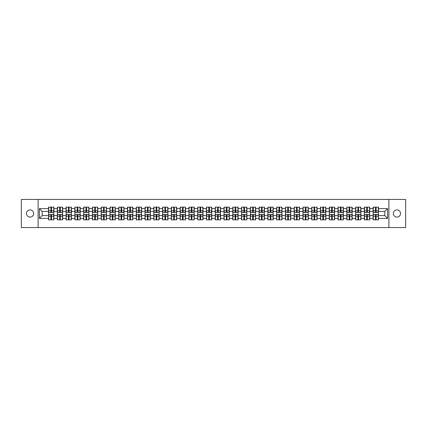 <?xml version="1.0" encoding="UTF-8"?>
<svg xmlns="http://www.w3.org/2000/svg" width="427" height="427" viewBox="0 0 427 427"><rect width="100%" height="100%" fill="white"/><g stroke="black" fill="none" stroke-linecap="round" stroke-linejoin="round"><path stroke-width="0.64" d="M396.934 217.097A3.597 3.597 0 0 1 393.336 213.5A3.597 3.597 0 0 1 396.934 209.903A3.597 3.597 0 0 1 400.531 213.5A3.597 3.597 0 0 1 396.934 217.097M30.066 217.097A3.597 3.597 0 0 1 26.469 213.5A3.597 3.597 0 0 1 30.066 209.903A3.597 3.597 0 0 1 33.664 213.5A3.597 3.597 0 0 1 30.066 217.097M388.89 227.559L405.65 227.559L405.65 199.441L388.89 199.441L388.89 227.559L38.11 227.559L38.11 199.441L21.35 199.441L21.35 227.559L38.11 227.559M388.89 199.441L38.11 199.441M384.786 215.582L384.786 211.418L378.461 211.418L378.461 215.582L384.786 215.582L387.599 218.394L387.599 208.606L378.461 208.606L378.461 207.143L373.118 207.143L373.118 211.418L369.691 211.418L369.691 215.582L373.118 215.582L373.118 211.418M387.599 218.394L378.461 218.394L378.461 219.857L373.118 219.857L373.118 218.394L369.691 218.394L369.691 219.857L364.348 219.857L364.348 218.394L360.916 218.394L360.916 219.857L355.574 219.857L355.574 218.394L352.142 218.394L352.142 219.857L346.804 219.857L346.804 218.394L343.372 218.394L343.372 219.857L338.029 219.857L338.029 218.394L334.597 218.394L334.597 219.857L329.254 219.857L329.254 218.394L325.828 218.394L325.828 219.857L320.485 219.857L320.485 218.394L317.053 218.394L317.053 219.857L311.71 219.857L311.71 218.394L308.283 218.394L308.283 219.857L302.94 219.857L302.94 218.394L299.508 218.394L299.508 219.857L294.166 219.857L294.166 218.394L290.739 218.394L290.739 219.857L285.396 219.857L285.396 218.394L281.964 218.394L281.964 219.857L276.621 219.857L276.621 218.394L273.189 218.394L273.189 219.857L267.852 219.857L267.852 218.394L264.42 218.394L264.42 219.857L259.077 219.857L259.077 218.394L255.645 218.394L255.645 219.857L250.307 219.857L250.307 218.394L246.875 218.394L246.875 219.857L241.533 219.857L241.533 218.394L238.101 218.394L238.101 219.857L232.758 219.857L232.758 218.394L229.331 218.394L229.331 219.857L223.988 219.857L223.988 218.394L220.556 218.394L220.556 219.857L215.213 219.857L215.213 218.394L211.787 218.394L211.787 219.857L206.444 219.857L206.444 218.394L203.012 218.394L203.012 219.857L197.669 219.857L197.669 218.394L194.242 218.394L194.242 219.857L188.899 219.857L188.899 218.394L185.467 218.394L185.467 219.857L180.125 219.857L180.125 218.394L176.693 218.394L176.693 219.857L171.355 219.857L171.355 218.394L167.923 218.394L167.923 219.857L162.58 219.857L162.58 218.394L159.148 218.394L159.148 219.857L153.811 219.857L153.811 218.394L150.379 218.394L150.379 219.857L145.036 219.857L145.036 218.394L141.604 218.394L141.604 219.857L136.261 219.857L136.261 218.394L132.834 218.394L132.834 219.857L127.492 219.857L127.492 218.394L124.06 218.394L124.06 219.857L118.717 219.857L118.717 218.394L115.29 218.394L115.29 219.857L109.947 219.857L109.947 218.394L106.515 218.394L106.515 219.857L101.172 219.857L101.172 218.394L97.746 218.394L97.746 219.857L92.403 219.857L92.403 218.394L88.971 218.394L88.971 219.857L83.628 219.857L83.628 218.394L80.196 218.394L80.196 219.857L74.858 219.857L74.858 218.394L71.426 218.394L71.426 219.857L66.084 219.857L66.084 218.394L62.652 218.394L62.652 219.857L57.309 219.857L57.309 218.394L53.882 218.394L53.882 219.857L48.539 219.857L48.539 218.394L39.401 218.394L39.401 208.606L48.539 208.606L48.539 211.418L42.214 211.418L42.214 215.582L48.539 215.582L48.539 211.418M373.118 208.606L369.691 208.606L369.691 207.143L364.348 207.143L364.348 208.606L360.916 208.606L360.916 207.143L355.574 207.143L355.574 208.606L352.142 208.606L352.142 207.143L346.804 207.143L346.804 208.606L343.372 208.606L343.372 207.143L338.029 207.143L338.029 208.606L334.597 208.606L334.597 207.143L329.254 207.143L329.254 208.606L325.828 208.606L325.828 207.143L320.485 207.143L320.485 208.606L317.053 208.606L317.053 207.143L311.71 207.143L311.71 208.606L308.283 208.606L308.283 207.143L302.94 207.143L302.94 208.606L299.508 208.606L299.508 207.143L294.166 207.143L294.166 208.606L290.739 208.606L290.739 207.143L285.396 207.143L285.396 208.606L281.964 208.606L281.964 207.143L276.621 207.143L276.621 208.606L273.189 208.606L273.189 207.143L267.852 207.143L267.852 208.606L264.42 208.606L264.42 207.143L259.077 207.143L259.077 208.606L255.645 208.606L255.645 207.143L250.307 207.143L250.307 208.606L246.875 208.606L246.875 207.143L241.533 207.143L241.533 208.606L238.101 208.606L238.101 207.143L232.758 207.143L232.758 208.606L229.331 208.606L229.331 207.143L223.988 207.143L223.988 208.606L220.556 208.606L220.556 207.143L215.213 207.143L215.213 208.606L211.787 208.606L211.787 207.143L206.444 207.143L206.444 208.606L203.012 208.606L203.012 207.143L197.669 207.143L197.669 208.606L194.242 208.606L194.242 207.143L188.899 207.143L188.899 208.606L185.467 208.606L185.467 207.143L180.125 207.143L180.125 208.606L176.693 208.606L176.693 207.143L171.355 207.143L171.355 208.606L167.923 208.606L167.923 207.143L162.58 207.143L162.58 208.606L159.148 208.606L159.148 207.143L153.811 207.143L153.811 208.606L150.379 208.606L150.379 207.143L145.036 207.143L145.036 208.606L141.604 208.606L141.604 207.143L136.261 207.143L136.261 208.606L132.834 208.606L132.834 207.143L127.492 207.143L127.492 208.606L124.06 208.606L124.06 207.143L118.717 207.143L118.717 208.606L115.29 208.606L115.29 207.143L109.947 207.143L109.947 208.606L106.515 208.606L106.515 207.143L101.172 207.143L101.172 208.606L97.746 208.606L97.746 207.143L92.403 207.143L92.403 208.606L88.971 208.606L88.971 207.143L83.628 207.143L83.628 208.606L80.196 208.606L80.196 207.143L74.858 207.143L74.858 208.606L71.426 208.606L71.426 207.143L66.084 207.143L66.084 208.606L62.652 208.606L62.652 207.143L57.309 207.143L57.309 208.606L53.882 208.606L53.882 207.143L48.539 207.143L48.539 208.606M373.118 215.582L373.118 218.394M369.691 215.582L369.691 218.394M369.691 208.606L369.691 211.418M360.916 215.582L364.348 215.582L364.348 211.418L360.916 211.418L360.916 218.394M364.348 215.582L364.348 218.394M364.348 208.606L364.348 211.418M360.916 208.606L360.916 211.418M352.142 215.582L355.574 215.582L355.574 211.418L352.142 211.418L352.142 218.394M355.574 215.582L355.574 218.394M355.574 208.606L355.574 211.418M352.142 208.606L352.142 211.418M343.372 215.582L346.804 215.582L346.804 211.418L343.372 211.418L343.372 218.394M346.804 215.582L346.804 218.394M346.804 208.606L346.804 211.418M343.372 208.606L343.372 211.418M334.597 215.582L338.029 215.582L338.029 211.418L334.597 211.418L334.597 218.394M338.029 215.582L338.029 218.394M338.029 208.606L338.029 211.418M334.597 208.606L334.597 211.418M325.828 215.582L329.254 215.582L329.254 211.418L325.828 211.418L325.828 218.394M329.254 215.582L329.254 218.394M329.254 208.606L329.254 211.418M325.828 208.606L325.828 211.418M317.053 215.582L320.485 215.582L320.485 211.418L317.053 211.418L317.053 218.394M320.485 215.582L320.485 218.394M320.485 208.606L320.485 211.418M317.053 208.606L317.053 211.418M308.283 215.582L311.71 215.582L311.71 211.418L308.283 211.418L308.283 218.394M311.71 215.582L311.71 218.394M311.71 208.606L311.71 211.418M308.283 208.606L308.283 211.418M299.508 215.582L302.94 215.582L302.94 211.418L299.508 211.418L299.508 218.394M302.94 215.582L302.94 218.394M302.94 208.606L302.94 211.418M299.508 208.606L299.508 211.418M290.739 215.582L294.166 215.582L294.166 211.418L290.739 211.418L290.739 218.394M294.166 215.582L294.166 218.394M294.166 208.606L294.166 211.418M290.739 208.606L290.739 211.418M281.964 215.582L285.396 215.582L285.396 211.418L281.964 211.418L281.964 218.394M285.396 215.582L285.396 218.394M285.396 208.606L285.396 211.418M281.964 208.606L281.964 211.418M273.189 215.582L276.621 215.582L276.621 211.418L273.189 211.418L273.189 218.394M276.621 215.582L276.621 218.394M276.621 208.606L276.621 211.418M273.189 208.606L273.189 211.418M264.42 215.582L267.852 215.582L267.852 211.418L264.42 211.418L264.42 218.394M267.852 215.582L267.852 218.394M267.852 208.606L267.852 211.418M264.42 208.606L264.42 211.418M255.645 215.582L259.077 215.582L259.077 211.418L255.645 211.418L255.645 218.394M259.077 215.582L259.077 218.394M259.077 208.606L259.077 211.418M255.645 208.606L255.645 211.418M246.875 215.582L250.307 215.582L250.307 211.418L246.875 211.418L246.875 218.394M250.307 215.582L250.307 218.394M250.307 208.606L250.307 211.418M246.875 208.606L246.875 211.418M238.101 215.582L241.533 215.582L241.533 211.418L238.101 211.418L238.101 218.394M241.533 215.582L241.533 218.394M241.533 208.606L241.533 211.418M238.101 208.606L238.101 211.418M229.331 215.582L232.758 215.582L232.758 211.418L229.331 211.418L229.331 218.394M232.758 215.582L232.758 218.394M232.758 208.606L232.758 211.418M229.331 208.606L229.331 211.418M220.556 215.582L223.988 215.582L223.988 211.418L220.556 211.418L220.556 218.394M223.988 215.582L223.988 218.394M223.988 208.606L223.988 211.418M220.556 208.606L220.556 211.418M211.787 215.582L215.213 215.582L215.213 211.418L211.787 211.418L211.787 218.394M215.213 215.582L215.213 218.394M215.213 208.606L215.213 211.418M211.787 208.606L211.787 211.418M203.012 215.582L206.444 215.582L206.444 211.418L203.012 211.418L203.012 218.394M206.444 215.582L206.444 218.394M206.444 208.606L206.444 211.418M203.012 208.606L203.012 211.418M194.242 215.582L197.669 215.582L197.669 211.418L194.242 211.418L194.242 218.394M197.669 215.582L197.669 218.394M197.669 208.606L197.669 211.418M194.242 208.606L194.242 211.418M185.467 215.582L188.899 215.582L188.899 211.418L185.467 211.418L185.467 218.394M188.899 215.582L188.899 218.394M188.899 208.606L188.899 211.418M185.467 208.606L185.467 211.418M176.693 215.582L180.125 215.582L180.125 211.418L176.693 211.418L176.693 218.394M180.125 215.582L180.125 218.394M180.125 208.606L180.125 211.418M176.693 208.606L176.693 211.418M167.923 215.582L171.355 215.582L171.355 211.418L167.923 211.418L167.923 218.394M171.355 215.582L171.355 218.394M171.355 208.606L171.355 211.418M167.923 208.606L167.923 211.418M159.148 215.582L162.58 215.582L162.58 211.418L159.148 211.418L159.148 218.394M162.58 215.582L162.58 218.394M162.58 208.606L162.58 211.418M159.148 208.606L159.148 211.418M150.379 215.582L153.811 215.582L153.811 211.418L150.379 211.418L150.379 218.394M153.811 215.582L153.811 218.394M153.811 208.606L153.811 211.418M150.379 208.606L150.379 211.418M141.604 215.582L145.036 215.582L145.036 211.418L141.604 211.418L141.604 218.394M145.036 215.582L145.036 218.394M145.036 208.606L145.036 211.418M141.604 208.606L141.604 211.418M132.834 215.582L136.261 215.582L136.261 211.418L132.834 211.418L132.834 218.394M136.261 215.582L136.261 218.394M136.261 208.606L136.261 211.418M132.834 208.606L132.834 211.418M124.06 215.582L127.492 215.582L127.492 211.418L124.06 211.418L124.06 218.394M127.492 215.582L127.492 218.394M127.492 208.606L127.492 211.418M124.06 208.606L124.06 211.418M115.29 215.582L118.717 215.582L118.717 211.418L115.29 211.418L115.29 218.394M118.717 215.582L118.717 218.394M118.717 208.606L118.717 211.418M115.29 208.606L115.29 211.418M106.515 215.582L109.947 215.582L109.947 211.418L106.515 211.418L106.515 218.394M109.947 215.582L109.947 218.394M109.947 208.606L109.947 211.418M106.515 208.606L106.515 211.418M97.746 215.582L101.172 215.582L101.172 211.418L97.746 211.418L97.746 218.394M101.172 215.582L101.172 218.394M101.172 208.606L101.172 211.418M97.746 208.606L97.746 211.418M88.971 215.582L92.403 215.582L92.403 211.418L88.971 211.418L88.971 218.394M92.403 215.582L92.403 218.394M92.403 208.606L92.403 211.418M88.971 208.606L88.971 211.418M80.196 215.582L83.628 215.582L83.628 211.418L80.196 211.418L80.196 218.394M83.628 215.582L83.628 218.394M83.628 208.606L83.628 211.418M80.196 208.606L80.196 211.418M71.426 215.582L74.858 215.582L74.858 211.418L71.426 211.418L71.426 218.394M74.858 215.582L74.858 218.394M74.858 208.606L74.858 211.418M71.426 208.606L71.426 211.418M62.652 215.582L66.084 215.582L66.084 211.418L62.652 211.418L62.652 218.394M66.084 215.582L66.084 218.394M66.084 208.606L66.084 211.418M62.652 208.606L62.652 211.418M53.882 215.582L57.309 215.582L57.309 211.418L53.882 211.418L53.882 218.394M57.309 215.582L57.309 218.394M57.309 208.606L57.309 211.418M53.882 208.606L53.882 211.418M48.539 215.582L48.539 218.394M42.214 215.582L39.401 218.394M39.401 208.606L42.214 211.418M378.461 215.582L378.461 218.394M378.461 208.606L378.461 211.418M387.599 208.606L384.786 211.418M53.711 207.143L53.711 212.545L51.55 212.545L51.55 207.143M50.872 207.143L50.872 212.545L48.71 212.545L48.71 207.143M50.872 207.874L51.55 207.874M51.55 209.956L50.872 209.956M48.71 219.857L48.71 214.455L50.872 214.455L50.872 219.857M51.55 219.857L51.55 214.455L53.711 214.455L53.711 219.857M51.55 219.126L50.872 219.126M50.872 217.044L51.55 217.044M62.486 207.143L62.486 212.545L60.319 212.545L60.319 207.143M59.647 207.143L59.647 212.545L57.48 212.545L57.48 207.143M59.647 207.874L60.319 207.874M60.319 209.956L59.647 209.956M71.256 207.143L71.256 212.545L69.094 212.545L69.094 207.143M68.416 207.143L68.416 212.545L66.254 212.545L66.254 207.143M68.416 207.874L69.094 207.874M69.094 209.956L68.416 209.956M80.03 207.143L80.03 212.545L77.863 212.545L77.863 207.143M77.191 207.143L77.191 212.545L75.024 212.545L75.024 207.143M77.191 207.874L77.863 207.874M77.863 209.956L77.191 209.956M88.8 207.143L88.8 212.545L86.638 212.545L86.638 207.143M85.96 207.143L85.96 212.545L83.799 212.545L83.799 207.143M85.96 207.874L86.638 207.874M86.638 209.956L85.96 209.956M97.575 207.143L97.575 212.545L95.408 212.545L95.408 207.143M94.735 207.143L94.735 212.545L92.568 212.545L92.568 207.143M94.735 207.874L95.408 207.874M95.408 209.956L94.735 209.956M57.48 219.857L57.48 214.455L59.647 214.455L59.647 219.857M60.319 219.857L60.319 214.455L62.486 214.455L62.486 219.857M60.319 219.126L59.647 219.126M59.647 217.044L60.319 217.044M66.254 219.857L66.254 214.455L68.416 214.455L68.416 219.857M69.094 219.857L69.094 214.455L71.256 214.455L71.256 219.857M69.094 219.126L68.416 219.126M68.416 217.044L69.094 217.044M75.024 219.857L75.024 214.455L77.191 214.455L77.191 219.857M77.863 219.857L77.863 214.455L80.03 214.455L80.03 219.857M77.863 219.126L77.191 219.126M77.191 217.044L77.863 217.044M83.799 219.857L83.799 214.455L85.96 214.455L85.96 219.857M86.638 219.857L86.638 214.455L88.8 214.455L88.8 219.857M86.638 219.126L85.96 219.126M85.96 217.044L86.638 217.044M92.568 219.857L92.568 214.455L94.735 214.455L94.735 219.857M95.408 219.857L95.408 214.455L97.575 214.455L97.575 219.857M95.408 219.126L94.735 219.126M94.735 217.044L95.408 217.044M106.344 207.143L106.344 212.545L104.183 212.545L104.183 207.143M103.505 207.143L103.505 212.545L101.343 212.545L101.343 207.143M103.505 207.874L104.183 207.874M104.183 209.956L103.505 209.956M101.343 219.857L101.343 214.455L103.505 214.455L103.505 219.857M104.183 219.857L104.183 214.455L106.344 214.455L106.344 219.857M104.183 219.126L103.505 219.126M103.505 217.044L104.183 217.044M115.119 207.143L115.119 212.545L112.952 212.545L112.952 207.143M112.28 207.143L112.28 212.545L110.113 212.545L110.113 207.143M112.28 207.874L112.952 207.874M112.952 209.956L112.28 209.956M110.113 219.857L110.113 214.455L112.28 214.455L112.28 219.857M112.952 219.857L112.952 214.455L115.119 214.455L115.119 219.857M112.952 219.126L112.28 219.126M112.28 217.044L112.952 217.044M123.894 207.143L123.894 212.545L121.727 212.545L121.727 207.143M121.054 207.143L121.054 212.545L118.887 212.545L118.887 207.143M121.054 207.874L121.727 207.874M121.727 209.956L121.054 209.956M118.887 219.857L118.887 214.455L121.054 214.455L121.054 219.857M121.727 219.857L121.727 214.455L123.894 214.455L123.894 219.857M121.727 219.126L121.054 219.126M121.054 217.044L121.727 217.044M132.664 207.143L132.664 212.545L130.502 212.545L130.502 207.143M129.824 207.143L129.824 212.545L127.657 212.545L127.657 207.143M129.824 207.874L130.502 207.874M130.502 209.956L129.824 209.956M127.657 219.857L127.657 214.455L129.824 214.455L129.824 219.857M130.502 219.857L130.502 214.455L132.664 214.455L132.664 219.857M130.502 219.126L129.824 219.126M129.824 217.044L130.502 217.044M141.438 207.143L141.438 212.545L139.271 212.545L139.271 207.143M138.599 207.143L138.599 212.545L136.432 212.545L136.432 207.143M138.599 207.874L139.271 207.874M139.271 209.956L138.599 209.956M136.432 219.857L136.432 214.455L138.599 214.455L138.599 219.857M139.271 219.857L139.271 214.455L141.438 214.455L141.438 219.857M139.271 219.126L138.599 219.126M138.599 217.044L139.271 217.044M150.208 207.143L150.208 212.545L148.046 212.545L148.046 207.143M147.368 207.143L147.368 212.545L145.207 212.545L145.207 207.143M147.368 207.874L148.046 207.874M148.046 209.956L147.368 209.956M145.207 219.857L145.207 214.455L147.368 214.455L147.368 219.857M148.046 219.857L148.046 214.455L150.208 214.455L150.208 219.857M148.046 219.126L147.368 219.126M147.368 217.044L148.046 217.044M158.983 207.143L158.983 212.545L156.816 212.545L156.816 207.143M156.143 207.143L156.143 212.545L153.976 212.545L153.976 207.143M156.143 207.874L156.816 207.874M156.816 209.956L156.143 209.956M153.976 219.857L153.976 214.455L156.143 214.455L156.143 219.857M156.816 219.857L156.816 214.455L158.983 214.455L158.983 219.857M156.816 219.126L156.143 219.126M156.143 217.044L156.816 217.044M167.752 207.143L167.752 212.545L165.591 212.545L165.591 207.143M164.913 207.143L164.913 212.545L162.751 212.545L162.751 207.143M164.913 207.874L165.591 207.874M165.591 209.956L164.913 209.956M162.751 219.857L162.751 214.455L164.913 214.455L164.913 219.857M165.591 219.857L165.591 214.455L167.752 214.455L167.752 219.857M165.591 219.126L164.913 219.126M164.913 217.044L165.591 217.044M176.527 207.143L176.527 212.545L174.36 212.545L174.36 207.143M173.688 207.143L173.688 212.545L171.521 212.545L171.521 207.143M173.688 207.874L174.36 207.874M174.36 209.956L173.688 209.956M171.521 219.857L171.521 214.455L173.688 214.455L173.688 219.857M174.36 219.857L174.36 214.455L176.527 214.455L176.527 219.857M174.36 219.126L173.688 219.126M173.688 217.044L174.36 217.044M185.297 207.143L185.297 212.545L183.135 212.545L183.135 207.143M182.457 207.143L182.457 212.545L180.295 212.545L180.295 207.143M182.457 207.874L183.135 207.874M183.135 209.956L182.457 209.956M180.295 219.857L180.295 214.455L182.457 214.455L182.457 219.857M183.135 219.857L183.135 214.455L185.297 214.455L185.297 219.857M183.135 219.126L182.457 219.126M182.457 217.044L183.135 217.044M194.071 207.143L194.071 212.545L191.904 212.545L191.904 207.143M191.232 207.143L191.232 212.545L189.065 212.545L189.065 207.143M191.232 207.874L191.904 207.874M191.904 209.956L191.232 209.956M189.065 219.857L189.065 214.455L191.232 214.455L191.232 219.857M191.904 219.857L191.904 214.455L194.071 214.455L194.071 219.857M191.904 219.126L191.232 219.126M191.232 217.044L191.904 217.044M202.846 207.143L202.846 212.545L200.679 212.545L200.679 207.143M200.001 207.143L200.001 212.545L197.84 212.545L197.84 207.143M200.001 207.874L200.679 207.874M200.679 209.956L200.001 209.956M197.84 219.857L197.84 214.455L200.001 214.455L200.001 219.857M200.679 219.857L200.679 214.455L202.846 214.455L202.846 219.857M200.679 219.126L200.001 219.126M200.001 217.044L200.679 217.044M211.616 207.143L211.616 212.545L209.449 212.545L209.449 207.143M208.776 207.143L208.776 212.545L206.609 212.545L206.609 207.143M208.776 207.874L209.449 207.874M209.449 209.956L208.776 209.956M206.609 219.857L206.609 214.455L208.776 214.455L208.776 219.857M209.449 219.857L209.449 214.455L211.616 214.455L211.616 219.857M209.449 219.126L208.776 219.126M208.776 217.044L209.449 217.044M220.391 207.143L220.391 212.545L218.224 212.545L218.224 207.143M217.551 207.143L217.551 212.545L215.384 212.545L215.384 207.143M217.551 207.874L218.224 207.874M218.224 209.956L217.551 209.956M215.384 219.857L215.384 214.455L217.551 214.455L217.551 219.857M218.224 219.857L218.224 214.455L220.391 214.455L220.391 219.857M218.224 219.126L217.551 219.126M217.551 217.044L218.224 217.044M229.16 207.143L229.16 212.545L226.999 212.545L226.999 207.143M226.321 207.143L226.321 212.545L224.154 212.545L224.154 207.143M226.321 207.874L226.999 207.874M226.999 209.956L226.321 209.956M224.154 219.857L224.154 214.455L226.321 214.455L226.321 219.857M226.999 219.857L226.999 214.455L229.16 214.455L229.16 219.857M226.999 219.126L226.321 219.126M226.321 217.044L226.999 217.044M237.935 207.143L237.935 212.545L235.768 212.545L235.768 207.143M235.096 207.143L235.096 212.545L232.928 212.545L232.928 207.143M235.096 207.874L235.768 207.874M235.768 209.956L235.096 209.956M232.928 219.857L232.928 214.455L235.096 214.455L235.096 219.857M235.768 219.857L235.768 214.455L237.935 214.455L237.935 219.857M235.768 219.126L235.096 219.126M235.096 217.044L235.768 217.044M246.705 207.143L246.705 212.545L244.543 212.545L244.543 207.143M243.865 207.143L243.865 212.545L241.703 212.545L241.703 207.143M243.865 207.874L244.543 207.874M244.543 209.956L243.865 209.956M241.703 219.857L241.703 214.455L243.865 214.455L243.865 219.857M244.543 219.857L244.543 214.455L246.705 214.455L246.705 219.857M244.543 219.126L243.865 219.126M243.865 217.044L244.543 217.044M255.479 207.143L255.479 212.545L253.312 212.545L253.312 207.143M252.64 207.143L252.64 212.545L250.473 212.545L250.473 207.143M252.64 207.874L253.312 207.874M253.312 209.956L252.64 209.956M250.473 219.857L250.473 214.455L252.64 214.455L252.64 219.857M253.312 219.857L253.312 214.455L255.479 214.455L255.479 219.857M253.312 219.126L252.64 219.126M252.64 217.044L253.312 217.044M264.249 207.143L264.249 212.545L262.087 212.545L262.087 207.143M261.409 207.143L261.409 212.545L259.248 212.545L259.248 207.143M261.409 207.874L262.087 207.874M262.087 209.956L261.409 209.956M259.248 219.857L259.248 214.455L261.409 214.455L261.409 219.857M262.087 219.857L262.087 214.455L264.249 214.455L264.249 219.857M262.087 219.126L261.409 219.126M261.409 217.044L262.087 217.044M273.024 207.143L273.024 212.545L270.857 212.545L270.857 207.143M270.184 207.143L270.184 212.545L268.017 212.545L268.017 207.143M270.184 207.874L270.857 207.874M270.857 209.956L270.184 209.956M268.017 219.857L268.017 214.455L270.184 214.455L270.184 219.857M270.857 219.857L270.857 214.455L273.024 214.455L273.024 219.857M270.857 219.126L270.184 219.126M270.184 217.044L270.857 217.044M281.793 207.143L281.793 212.545L279.632 212.545L279.632 207.143M278.954 207.143L278.954 212.545L276.792 212.545L276.792 207.143M278.954 207.874L279.632 207.874M279.632 209.956L278.954 209.956M276.792 219.857L276.792 214.455L278.954 214.455L278.954 219.857M279.632 219.857L279.632 214.455L281.793 214.455L281.793 219.857M279.632 219.126L278.954 219.126M278.954 217.044L279.632 217.044M290.568 207.143L290.568 212.545L288.401 212.545L288.401 207.143M287.729 207.143L287.729 212.545L285.562 212.545L285.562 207.143M287.729 207.874L288.401 207.874M288.401 209.956L287.729 209.956M285.562 219.857L285.562 214.455L287.729 214.455L287.729 219.857M288.401 219.857L288.401 214.455L290.568 214.455L290.568 219.857M288.401 219.126L287.729 219.126M287.729 217.044L288.401 217.044M299.343 207.143L299.343 212.545L297.176 212.545L297.176 207.143M296.498 207.143L296.498 212.545L294.336 212.545L294.336 207.143M296.498 207.874L297.176 207.874M297.176 209.956L296.498 209.956M294.336 219.857L294.336 214.455L296.498 214.455L296.498 219.857M297.176 219.857L297.176 214.455L299.343 214.455L299.343 219.857M297.176 219.126L296.498 219.126M296.498 217.044L297.176 217.044M308.113 207.143L308.113 212.545L305.945 212.545L305.945 207.143M305.273 207.143L305.273 212.545L303.106 212.545L303.106 207.143M305.273 207.874L305.945 207.874M305.945 209.956L305.273 209.956M303.106 219.857L303.106 214.455L305.273 214.455L305.273 219.857M305.945 219.857L305.945 214.455L308.113 214.455L308.113 219.857M305.945 219.126L305.273 219.126M305.273 217.044L305.945 217.044M316.887 207.143L316.887 212.545L314.72 212.545L314.72 207.143M314.048 207.143L314.048 212.545L311.881 212.545L311.881 207.143M314.048 207.874L314.72 207.874M314.72 209.956L314.048 209.956M311.881 219.857L311.881 214.455L314.048 214.455L314.048 219.857M314.72 219.857L314.72 214.455L316.887 214.455L316.887 219.857M314.72 219.126L314.048 219.126M314.048 217.044L314.72 217.044M325.657 207.143L325.657 212.545L323.495 212.545L323.495 207.143M322.817 207.143L322.817 212.545L320.656 212.545L320.656 207.143M322.817 207.874L323.495 207.874M323.495 209.956L322.817 209.956M320.656 219.857L320.656 214.455L322.817 214.455L322.817 219.857M323.495 219.857L323.495 214.455L325.657 214.455L325.657 219.857M323.495 219.126L322.817 219.126M322.817 217.044L323.495 217.044M334.432 207.143L334.432 212.545L332.265 212.545L332.265 207.143M331.592 207.143L331.592 212.545L329.425 212.545L329.425 207.143M331.592 207.874L332.265 207.874M332.265 209.956L331.592 209.956M329.425 219.857L329.425 214.455L331.592 214.455L331.592 219.857M332.265 219.857L332.265 214.455L334.432 214.455L334.432 219.857M332.265 219.126L331.592 219.126M331.592 217.044L332.265 217.044M343.201 207.143L343.201 212.545L341.04 212.545L341.04 207.143M340.362 207.143L340.362 212.545L338.2 212.545L338.2 207.143M340.362 207.874L341.04 207.874M341.04 209.956L340.362 209.956M338.2 219.857L338.2 214.455L340.362 214.455L340.362 219.857M341.04 219.857L341.04 214.455L343.201 214.455L343.201 219.857M341.04 219.126L340.362 219.126M340.362 217.044L341.04 217.044M351.976 207.143L351.976 212.545L349.809 212.545L349.809 207.143M349.137 207.143L349.137 212.545L346.97 212.545L346.97 207.143M349.137 207.874L349.809 207.874M349.809 209.956L349.137 209.956M346.97 219.857L346.97 214.455L349.137 214.455L349.137 219.857M349.809 219.857L349.809 214.455L351.976 214.455L351.976 219.857M349.809 219.126L349.137 219.126M349.137 217.044L349.809 217.044M360.746 207.143L360.746 212.545L358.584 212.545L358.584 207.143M357.906 207.143L357.906 212.545L355.744 212.545L355.744 207.143M357.906 207.874L358.584 207.874M358.584 209.956L357.906 209.956M355.744 219.857L355.744 214.455L357.906 214.455L357.906 219.857M358.584 219.857L358.584 214.455L360.746 214.455L360.746 219.857M358.584 219.126L357.906 219.126M357.906 217.044L358.584 217.044M369.52 207.143L369.52 212.545L367.353 212.545L367.353 207.143M366.681 207.143L366.681 212.545L364.514 212.545L364.514 207.143M366.681 207.874L367.353 207.874M367.353 209.956L366.681 209.956M364.514 219.857L364.514 214.455L366.681 214.455L366.681 219.857M367.353 219.857L367.353 214.455L369.52 214.455L369.52 219.857M367.353 219.126L366.681 219.126M366.681 217.044L367.353 217.044M378.29 207.143L378.29 212.545L376.128 212.545L376.128 207.143M375.45 207.143L375.45 212.545L373.289 212.545L373.289 207.143M375.45 207.874L376.128 207.874M376.128 209.956L375.45 209.956M373.289 219.857L373.289 214.455L375.45 214.455L375.45 219.857M376.128 219.857L376.128 214.455L378.29 214.455L378.29 219.857M376.128 219.126L375.45 219.126M375.45 217.044L376.128 217.044M50.872 210.81L48.71 210.81M50.872 212.47L48.71 212.47M53.711 210.81L51.55 210.81M53.711 212.47L51.55 212.47M51.55 216.19L53.711 216.19M51.55 214.53L53.711 214.53M48.71 216.19L50.872 216.19M48.71 214.53L50.872 214.53M59.647 210.81L57.48 210.81M59.647 212.47L57.48 212.47M62.486 210.81L60.319 210.81M62.486 212.47L60.319 212.47M68.416 210.81L66.254 210.81M68.416 212.47L66.254 212.47M71.256 210.81L69.094 210.81M71.256 212.47L69.094 212.47M77.191 210.81L75.024 210.81M77.191 212.47L75.024 212.47M80.03 210.81L77.863 210.81M80.03 212.47L77.863 212.47M85.96 210.81L83.799 210.81M85.96 212.47L83.799 212.47M88.8 210.81L86.638 210.81M88.8 212.47L86.638 212.47M94.735 210.81L92.568 210.81M94.735 212.47L92.568 212.47M97.575 210.81L95.408 210.81M97.575 212.47L95.408 212.47M60.319 216.19L62.486 216.19M60.319 214.53L62.486 214.53M57.48 216.19L59.647 216.19M57.48 214.53L59.647 214.53M69.094 216.19L71.256 216.19M69.094 214.53L71.256 214.53M66.254 216.19L68.416 216.19M66.254 214.53L68.416 214.53M77.863 216.19L80.03 216.19M77.863 214.53L80.03 214.53M75.024 216.19L77.191 216.19M75.024 214.53L77.191 214.53M86.638 216.19L88.8 216.19M86.638 214.53L88.8 214.53M83.799 216.19L85.96 216.19M83.799 214.53L85.96 214.53M95.408 216.19L97.575 216.19M95.408 214.53L97.575 214.53M92.568 216.19L94.735 216.19M92.568 214.53L94.735 214.53M103.505 210.81L101.343 210.81M103.505 212.47L101.343 212.47M106.344 210.81L104.183 210.81M106.344 212.47L104.183 212.47M104.183 216.19L106.344 216.19M104.183 214.53L106.344 214.53M101.343 216.19L103.505 216.19M101.343 214.53L103.505 214.53M112.28 210.81L110.113 210.81M112.28 212.47L110.113 212.47M115.119 210.81L112.952 210.81M115.119 212.47L112.952 212.47M112.952 216.19L115.119 216.19M112.952 214.53L115.119 214.53M110.113 216.19L112.28 216.19M110.113 214.53L112.28 214.53M121.054 210.81L118.887 210.81M121.054 212.47L118.887 212.47M123.894 210.81L121.727 210.81M123.894 212.47L121.727 212.47M121.727 216.19L123.894 216.19M121.727 214.53L123.894 214.53M118.887 216.19L121.054 216.19M118.887 214.53L121.054 214.53M129.824 210.81L127.657 210.81M129.824 212.47L127.657 212.47M132.664 210.81L130.502 210.81M132.664 212.47L130.502 212.47M130.502 216.19L132.664 216.19M130.502 214.53L132.664 214.53M127.657 216.19L129.824 216.19M127.657 214.53L129.824 214.53M138.599 210.81L136.432 210.81M138.599 212.47L136.432 212.47M141.438 210.81L139.271 210.81M141.438 212.47L139.271 212.47M139.271 216.19L141.438 216.19M139.271 214.53L141.438 214.53M136.432 216.19L138.599 216.19M136.432 214.53L138.599 214.53M147.368 210.81L145.207 210.81M147.368 212.47L145.207 212.47M150.208 210.81L148.046 210.81M150.208 212.47L148.046 212.47M148.046 216.19L150.208 216.19M148.046 214.53L150.208 214.53M145.207 216.19L147.368 216.19M145.207 214.53L147.368 214.53M156.143 210.81L153.976 210.81M156.143 212.47L153.976 212.47M158.983 210.81L156.816 210.81M158.983 212.47L156.816 212.47M156.816 216.19L158.983 216.19M156.816 214.53L158.983 214.53M153.976 216.19L156.143 216.19M153.976 214.53L156.143 214.53M164.913 210.81L162.751 210.81M164.913 212.47L162.751 212.47M167.752 210.81L165.591 210.81M167.752 212.47L165.591 212.47M165.591 216.19L167.752 216.19M165.591 214.53L167.752 214.53M162.751 216.19L164.913 216.19M162.751 214.53L164.913 214.53M173.688 210.81L171.521 210.81M173.688 212.47L171.521 212.47M176.527 210.81L174.36 210.81M176.527 212.47L174.36 212.47M174.36 216.19L176.527 216.19M174.36 214.53L176.527 214.53M171.521 216.19L173.688 216.19M171.521 214.53L173.688 214.53M182.457 210.81L180.295 210.81M182.457 212.47L180.295 212.47M185.297 210.81L183.135 210.81M185.297 212.47L183.135 212.47M183.135 216.19L185.297 216.19M183.135 214.53L185.297 214.53M180.295 216.19L182.457 216.19M180.295 214.53L182.457 214.53M191.232 210.81L189.065 210.81M191.232 212.47L189.065 212.47M194.071 210.81L191.904 210.81M194.071 212.47L191.904 212.47M191.904 216.19L194.071 216.19M191.904 214.53L194.071 214.53M189.065 216.19L191.232 216.19M189.065 214.53L191.232 214.53M200.001 210.81L197.84 210.81M200.001 212.47L197.84 212.47M202.846 210.81L200.679 210.81M202.846 212.47L200.679 212.47M200.679 216.19L202.846 216.19M200.679 214.53L202.846 214.53M197.84 216.19L200.001 216.19M197.84 214.53L200.001 214.53M208.776 210.81L206.609 210.81M208.776 212.47L206.609 212.47M211.616 210.81L209.449 210.81M211.616 212.47L209.449 212.47M209.449 216.19L211.616 216.19M209.449 214.53L211.616 214.53M206.609 216.19L208.776 216.19M206.609 214.53L208.776 214.53M217.551 210.81L215.384 210.81M217.551 212.47L215.384 212.47M220.391 210.81L218.224 210.81M220.391 212.47L218.224 212.47M218.224 216.19L220.391 216.19M218.224 214.53L220.391 214.53M215.384 216.19L217.551 216.19M215.384 214.53L217.551 214.53M226.321 210.81L224.154 210.81M226.321 212.47L224.154 212.47M229.16 210.81L226.999 210.81M229.16 212.47L226.999 212.47M226.999 216.19L229.16 216.19M226.999 214.53L229.16 214.53M224.154 216.19L226.321 216.19M224.154 214.53L226.321 214.53M235.096 210.81L232.928 210.81M235.096 212.47L232.928 212.47M237.935 210.81L235.768 210.81M237.935 212.47L235.768 212.47M235.768 216.19L237.935 216.19M235.768 214.53L237.935 214.53M232.928 216.19L235.096 216.19M232.928 214.53L235.096 214.53M243.865 210.81L241.703 210.81M243.865 212.47L241.703 212.47M246.705 210.81L244.543 210.81M246.705 212.47L244.543 212.47M244.543 216.19L246.705 216.19M244.543 214.53L246.705 214.53M241.703 216.19L243.865 216.19M241.703 214.53L243.865 214.53M252.64 210.81L250.473 210.81M252.64 212.47L250.473 212.47M255.479 210.81L253.312 210.81M255.479 212.47L253.312 212.47M253.312 216.19L255.479 216.19M253.312 214.53L255.479 214.53M250.473 216.19L252.64 216.19M250.473 214.53L252.64 214.53M261.409 210.81L259.248 210.81M261.409 212.47L259.248 212.47M264.249 210.81L262.087 210.81M264.249 212.47L262.087 212.47M262.087 216.19L264.249 216.19M262.087 214.53L264.249 214.53M259.248 216.19L261.409 216.19M259.248 214.53L261.409 214.53M270.184 210.81L268.017 210.81M270.184 212.47L268.017 212.47M273.024 210.81L270.857 210.81M273.024 212.47L270.857 212.47M270.857 216.19L273.024 216.19M270.857 214.53L273.024 214.53M268.017 216.19L270.184 216.19M268.017 214.53L270.184 214.53M278.954 210.81L276.792 210.81M278.954 212.47L276.792 212.47M281.793 210.81L279.632 210.81M281.793 212.47L279.632 212.47M279.632 216.19L281.793 216.19M279.632 214.53L281.793 214.53M276.792 216.19L278.954 216.19M276.792 214.53L278.954 214.53M287.729 210.81L285.562 210.81M287.729 212.47L285.562 212.47M290.568 210.81L288.401 210.81M290.568 212.47L288.401 212.47M288.401 216.19L290.568 216.19M288.401 214.53L290.568 214.53M285.562 216.19L287.729 216.19M285.562 214.53L287.729 214.53M296.498 210.81L294.336 210.81M296.498 212.47L294.336 212.47M299.343 210.81L297.176 210.81M299.343 212.47L297.176 212.47M297.176 216.19L299.343 216.19M297.176 214.53L299.343 214.53M294.336 216.19L296.498 216.19M294.336 214.53L296.498 214.53M305.273 210.81L303.106 210.81M305.273 212.47L303.106 212.47M308.113 210.81L305.945 210.81M308.113 212.47L305.945 212.47M305.945 216.19L308.113 216.19M305.945 214.53L308.113 214.53M303.106 216.19L305.273 216.19M303.106 214.53L305.273 214.53M314.048 210.81L311.881 210.81M314.048 212.47L311.881 212.47M316.887 210.81L314.72 210.81M316.887 212.47L314.72 212.47M314.72 216.19L316.887 216.19M314.72 214.53L316.887 214.53M311.881 216.19L314.048 216.19M311.881 214.53L314.048 214.53M322.817 210.81L320.656 210.81M322.817 212.47L320.656 212.47M325.657 210.81L323.495 210.81M325.657 212.47L323.495 212.47M323.495 216.19L325.657 216.19M323.495 214.53L325.657 214.53M320.656 216.19L322.817 216.19M320.656 214.53L322.817 214.53M331.592 210.81L329.425 210.81M331.592 212.47L329.425 212.47M334.432 210.81L332.265 210.81M334.432 212.47L332.265 212.47M332.265 216.19L334.432 216.19M332.265 214.53L334.432 214.53M329.425 216.19L331.592 216.19M329.425 214.53L331.592 214.53M340.362 210.81L338.2 210.81M340.362 212.47L338.2 212.47M343.201 210.81L341.04 210.81M343.201 212.47L341.04 212.47M341.04 216.19L343.201 216.19M341.04 214.53L343.201 214.53M338.2 216.19L340.362 216.19M338.2 214.53L340.362 214.53M349.137 210.81L346.97 210.81M349.137 212.47L346.97 212.47M351.976 210.81L349.809 210.81M351.976 212.47L349.809 212.47M349.809 216.19L351.976 216.19M349.809 214.53L351.976 214.53M346.97 216.19L349.137 216.19M346.97 214.53L349.137 214.53M357.906 210.81L355.744 210.81M357.906 212.47L355.744 212.47M360.746 210.81L358.584 210.81M360.746 212.47L358.584 212.47M358.584 216.19L360.746 216.19M358.584 214.53L360.746 214.53M355.744 216.19L357.906 216.19M355.744 214.53L357.906 214.53M366.681 210.81L364.514 210.81M366.681 212.47L364.514 212.47M369.52 210.81L367.353 210.81M369.52 212.47L367.353 212.47M367.353 216.19L369.52 216.19M367.353 214.53L369.52 214.53M364.514 216.19L366.681 216.19M364.514 214.53L366.681 214.53M375.45 210.81L373.289 210.81M375.45 212.47L373.289 212.47M378.29 210.81L376.128 210.81M378.29 212.47L376.128 212.47M376.128 216.19L378.29 216.19M376.128 214.53L378.29 214.53M373.289 216.19L375.45 216.19M373.289 214.53L375.45 214.53"/></g></svg>
